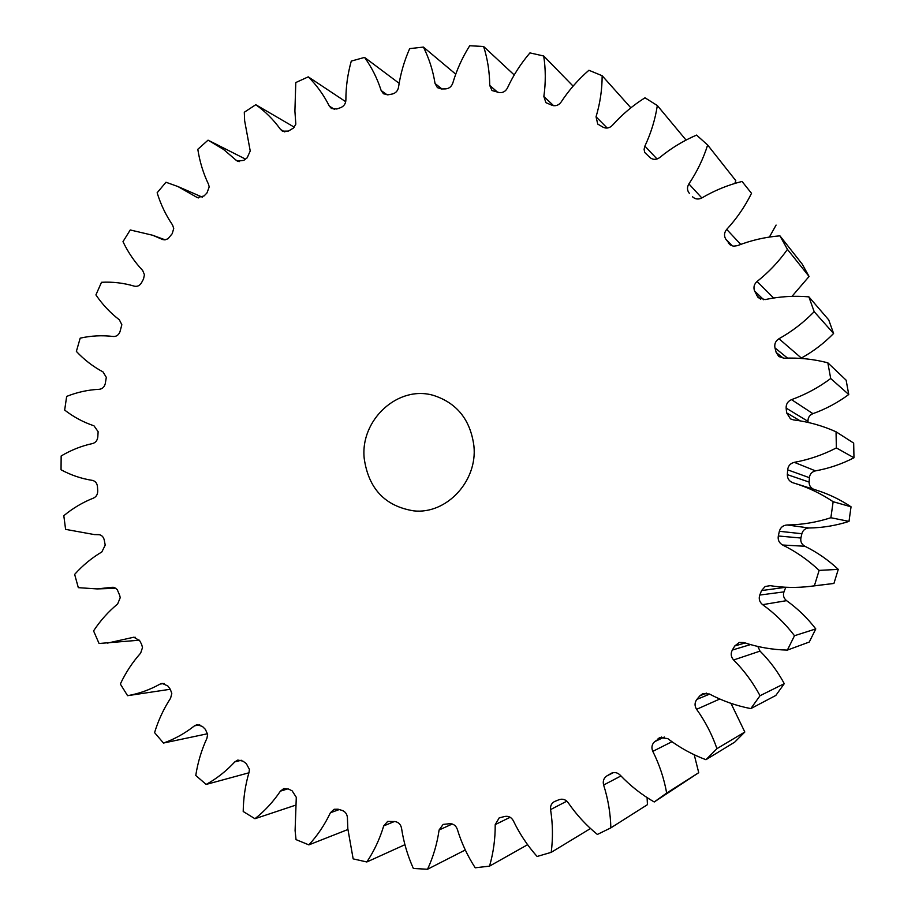 <?xml version="1.0" encoding="UTF-8"?>
<svg xmlns="http://www.w3.org/2000/svg" width="915" height="915" viewBox="0 0 915 915"><rect width="100%" height="100%" fill="white"/><g stroke="black" fill="none" stroke-linecap="round" stroke-linejoin="round"><path stroke-width="1.37" d="M364.204 458.426C368.551 488.77 385.101 506.258 413.832 510.879C446.497 514.47 477.699 481.153 473.913 445.96C470.459 419.985 457.1 403.172 433.836 395.509C398.334 384.609 360.03 419.779 364.204 458.426M345.721 101.714L308.263 76.849L295.785 82.556L294.904 111.127L295.831 124.166L293.543 128.008L288.385 131.097L282.438 131.177L280.573 129.495L284.805 131.909M280.573 129.495C273.528 119.693 265.258 111.436 255.765 104.722L244.305 112.248L244.637 120.723L250.23 150.986L247.142 157.838L243.836 160.342L237.42 161.143L235.921 160.068L239.158 161.681M235.921 160.068L223.603 149.477L208.048 140.155L197.812 149.305C199.722 161.703 203.29 173.381 208.54 184.338L209.203 186.912L206.962 192.974L204.056 195.947L197.263 197.571L196.222 196.977L198.395 197.926M196.222 196.977L177.865 186.511L165.97 182.245L157.14 192.779C160.731 204.48 165.878 215.231 172.569 225.021L173.736 228.476L172.214 233.68L168.051 238.735L164.86 239.879L162.161 239.33L163.247 239.73M162.161 239.33L152.645 235.247L130.25 229.962L122.987 241.663C128.146 252.46 134.711 262.067 142.683 270.508L144.444 274.74L143.518 278.995L141.562 282.678C139.755 285.663 137.364 286.818 134.356 286.166C123.617 282.975 112.659 281.683 101.508 282.289L95.915 294.904C102.491 304.581 110.315 312.884 119.362 319.815L121.844 324.722L119.934 331.893C118.561 335.107 116.342 336.64 113.277 336.491C102.194 335.153 91.157 335.702 80.188 338.15L76.368 351.406C84.214 359.801 93.101 366.641 103.04 371.925L106.312 377.392L105.259 383.682C104.344 387.056 102.354 388.932 99.289 389.298C88.103 389.813 77.226 392.192 66.658 396.412L64.668 410.08C73.612 417.011 83.379 422.261 93.982 425.807L98.134 431.697L97.802 436.993C97.356 440.47 95.629 442.654 92.644 443.523C81.584 445.902 71.096 450.054 61.156 455.979L61.042 469.772C70.89 475.125 81.332 478.659 92.381 480.386C95.354 481.084 97.047 483.143 97.459 486.586L97.722 490.84C97.745 494.329 96.327 496.754 93.479 498.103C82.796 502.301 72.903 508.168 63.81 515.694L65.594 529.362L94.337 534.577L99.472 534.715M98.74 534.612L98.511 534.6C101.485 534.886 103.384 536.659 104.23 539.919L105.214 545.123L101.84 551.951C91.763 557.91 82.705 565.39 74.653 574.391L78.313 587.659L97.127 588.917L115.931 588.311M113.334 587.293L111.687 587.338L114.604 587.613L117.234 589.58L119.751 595.539L120.208 597.724L117.635 603.992C108.393 611.609 100.376 620.576 93.57 630.893L99.06 643.497L139.4 640.203M135.26 637.275L132.401 637.526L133.819 637.217L139.663 640.672L141.608 644.332L142.511 647.534L140.658 653.104C132.492 662.266 125.71 672.571 120.334 684.031L127.585 695.686L170.27 689.258M164.208 683.482L160.136 684.054L162.127 683.379L167.834 685.964L170.304 689.292L171.803 693.456L170.59 698.214C163.694 708.759 158.352 720.219 154.578 732.618L163.476 743.049L207.568 733.739M199.733 724.817L194.46 725.858L196.988 724.68L202.444 726.453L205.383 729.358L207.636 734.402L206.939 738.256C201.529 749.991 197.8 762.389 195.764 775.474L206.172 784.43L248.903 772.809M241.263 760.251L234.8 761.886L237.808 760.068L242.887 761.108L246.249 763.533L249.395 769.343L249.086 772.18C245.334 784.887 243.379 797.994 243.207 811.502L254.942 818.719L295.465 805.223M288.019 788.81L280.413 791.143L283.833 788.558L288.408 788.993L292.137 790.846L296.288 797.297L295.099 830.568L296.025 839.615L308.858 844.877L347.883 829.516M339.248 809.558L330.406 812.749L334.135 809.272L338.115 809.203L342.119 810.427C345.195 811.559 346.957 813.881 347.403 817.381L347.826 828.761L353.156 858.876L366.824 861.976L404.922 844.694M399.146 83.311L364.536 57.405L351.28 61.099C347.654 74.001 345.859 87.017 345.881 100.135C345.664 103.738 343.949 106.231 340.735 107.604L336.834 108.999L331.459 108.485L329.309 106.071L334.49 109.4M308.263 76.849C316.727 85.244 323.738 94.988 329.309 106.071M98.294 534.6L94.337 534.577M111.687 587.338L97.127 588.917M132.401 637.526L107.513 643.096M160.136 684.054C149.751 689.841 138.897 693.707 127.585 695.686M194.46 725.858C184.876 733.418 174.548 739.148 163.476 743.049M234.8 761.886C226.268 771.105 216.729 778.619 206.172 784.43M280.413 791.143C273.185 801.872 264.698 811.056 254.942 818.719M330.406 812.749C324.722 824.77 317.539 835.475 308.858 844.877M394.479 821.487L383.705 825.902C379.782 838.975 374.155 850.996 366.824 861.976M383.705 825.902L387.651 821.418L395.108 821.567C398.597 822.253 400.747 824.484 401.548 828.258C403.618 842.155 407.564 855.559 413.363 868.472L427.534 869.25L465.289 849.966M452.273 824.003L439.097 829.996C437.107 843.836 433.253 856.92 427.534 869.25M439.097 829.996L443.135 824.415L449.871 823.683C453.474 823.774 455.956 825.65 457.328 829.31C461.48 842.944 467.451 855.777 475.205 867.797L489.536 866.139L527.6 844.705M510.147 817.267L495.209 824.621C495.301 838.872 493.414 852.711 489.536 866.139M495.209 824.621L499.213 817.85L505.046 816.42C508.671 815.894 511.439 817.347 513.361 820.801C519.583 833.794 527.498 845.689 537.105 856.474L551.207 852.345L590.507 828.51M566.854 801.163L550.567 809.592C552.832 823.9 553.049 838.151 551.207 852.345M550.567 809.592C550.178 805.966 551.471 803.301 554.421 801.574L559.157 799.664C562.702 798.52 565.699 799.516 568.135 802.649C576.359 814.636 586.092 825.239 597.369 834.446L610.843 827.869L647.443 804.662L647.088 797.606M620.953 775.943L603.625 785.036C608.086 799.001 610.499 813.286 610.843 827.869M603.625 785.036C602.642 781.147 603.694 778.127 606.805 775.954L613.37 772.626M611.735 773.072L606.805 775.954M610.682 773.61L611.197 773.324C614.434 771.917 617.408 772.5 620.107 775.062C630.161 785.688 641.541 794.655 654.225 801.975L666.669 793.065L698.728 772.683L694.233 754.761M671.976 741.71L652.807 751.364C659.429 764.585 664.05 778.482 666.669 793.065M652.807 751.364C651.228 747.635 651.812 744.421 654.58 741.722L664.324 737.044M661.625 737.033L654.58 741.722M658.079 738.725L659.738 737.627L667.71 738.565C679.388 747.486 692.129 754.532 705.934 759.702L716.948 748.653L744.821 732.023L730.994 703.361M719.785 699.014L696.612 709.319C705.271 721.397 712.053 734.505 716.948 748.653M696.612 709.319C694.451 705.865 694.542 702.56 696.875 699.403L709.617 694.108M706.471 693.113L699.884 695.8L696.875 699.403M699.884 695.8L702.846 693.627L709.445 694.016C722.461 700.936 736.255 705.797 750.815 708.61L760.033 695.72L784.269 683.665C777.761 671.576 769.675 660.721 760.033 651.114L733.613 659.967C744.124 670.523 752.931 682.441 760.033 695.72M733.613 659.967C730.925 656.901 730.502 653.596 732.32 650.05L750.494 644.583M745.142 642.959L734.756 645.967L732.32 650.05M734.756 645.967L739.309 642.444L743.975 642.57C757.997 647.248 772.466 649.753 787.38 650.096L794.495 635.719L815.78 628.925C807.385 618.002 797.651 608.578 786.568 600.652L762.618 604.666C774.708 613.37 785.333 623.721 794.495 635.719M762.618 604.666C759.473 602.07 758.524 598.868 759.77 595.047L783.961 591.879C782.817 595.368 783.686 598.296 786.568 600.652M785.825 587.258L761.543 590.587L759.77 595.047M761.543 590.587L765.157 586.504L770.156 585.669C783.48 587.75 796.919 587.968 810.473 586.343L833.931 583.45L838.277 569.382C828.235 559.957 817.095 552.248 804.88 546.255L782.645 545.02C795.993 551.585 808.151 560.049 819.131 570.388L838.277 569.382M819.131 570.388L814.373 585.817L810.473 586.343M782.645 545.02C779.123 542.984 777.681 539.976 778.31 535.984L800.899 538.02C800.328 541.657 801.643 544.402 804.88 546.255M779.363 531.283C780.472 527.406 783.057 525.313 787.106 524.981C801.963 524.775 816.557 522.362 830.877 517.73L848.994 521.401C835.898 525.61 822.551 527.818 808.952 527.989C805.246 528.287 802.878 530.197 801.86 533.731L779.363 531.283L778.31 535.984M830.877 517.73L833.142 501.706L851.042 506.807C840.256 499.601 828.75 494.066 816.523 490.188L795.41 483.52C808.769 487.752 821.35 493.814 833.142 501.706M787.643 469.83C788.135 465.827 790.354 463.333 794.3 462.338C808.94 459.662 822.962 454.847 836.367 447.915L853.97 457.775C841.72 464.088 828.899 468.446 815.494 470.87C811.88 471.774 809.844 474.05 809.398 477.699L787.643 469.83L787.346 474.633C787.335 478.602 789.199 481.313 792.928 482.765L795.41 483.52M836.367 447.915L836.047 431.788L853.672 443.089L853.97 457.775M786.145 408.079C785.996 404.075 787.792 401.262 791.532 399.638C805.543 394.571 818.605 387.537 830.706 378.524L848.754 394.502C837.694 402.692 825.742 409.074 812.92 413.66C809.5 415.135 807.854 417.697 807.991 421.358L786.145 408.079L786.614 412.848L790.503 418.898L793.522 419.905C808.22 421.701 822.391 425.669 836.047 431.788M830.706 378.524L827.835 362.809L846.123 380.171L848.754 394.502M787.54 358.108L774.982 347.894L776.183 352.469L778.837 356.553L784.098 358.223C798.852 357.559 813.435 359.08 827.835 362.809M774.982 347.894C774.204 344.006 775.531 340.952 778.962 338.744L801.357 358.051L800.785 358.406M763.728 299.765L754.601 291.027L758.192 297.695L765.169 299.582C779.569 296.506 794.14 295.591 808.883 296.849L814.178 311.695C803.702 322.469 791.955 331.493 778.962 338.744M754.601 291.027C753.228 287.367 754.063 284.176 757.082 281.465L773.633 298.027M732.343 245.918L725.744 239.078L730.616 245.163L733.613 246.169L737.456 245.655C751.112 240.302 765.272 237.031 779.923 235.841L787.438 249.372C778.848 261.564 768.726 272.27 757.082 281.465M725.744 239.078C723.845 235.75 724.165 232.524 726.704 229.391L740.738 244.408M693.055 197.285L692.552 196.805C695.297 199.321 698.419 199.687 701.931 197.903C714.501 190.48 727.871 185.002 742.054 181.456L751.512 193.328C744.982 206.538 736.712 218.559 726.704 229.391M689.43 193.442C687.051 190.526 686.868 187.346 688.892 183.915L701.828 197.949M364.536 57.405C371.719 67.333 377.266 78.381 381.166 90.551L383.488 93.776L388.223 94.771L392.295 94.005C395.703 93.158 397.773 90.917 398.517 87.302C400.438 74.012 404.156 61.122 409.668 48.621L423.416 47.088C429.089 58.377 432.967 70.524 435.048 83.505L437.416 87.646L441.43 88.961L445.605 88.881C449.105 88.583 451.507 86.662 452.788 83.116C456.676 69.975 462.315 57.519 469.692 45.75L483.623 46.493C487.569 58.926 489.605 71.885 489.719 85.392L491.996 90.539L499.407 92.609C502.953 92.907 505.618 91.363 507.436 87.989C513.292 75.316 520.795 63.615 529.945 52.898L543.704 55.998C545.752 69.277 545.798 82.773 543.853 96.487L545.912 102.674L552.408 105.419C555.885 106.312 558.779 105.202 561.101 102.08C568.878 90.219 578.143 79.616 588.905 70.272L602.15 75.728C602.139 89.556 600.103 103.246 596.054 116.8L597.735 124.074L603.191 127.277C606.519 128.763 609.573 128.123 612.364 125.355C621.937 114.65 632.814 105.465 644.983 97.791L657.336 105.545C655.174 119.556 651.023 133.087 644.881 146.114L644.103 149.294L644.686 152.428L650.359 157.906C653.436 159.953 656.57 159.828 659.784 157.494C670.97 148.287 683.231 140.819 696.567 135.088L707.65 145.016C703.292 158.821 697.036 171.791 688.892 183.915M707.65 145.016L735.786 180.632L734.859 183.435M751.512 193.328L750.243 191.681M776.092 225.079L769.401 237.054M787.438 249.372L809.077 276.479L802.181 264.08L779.923 235.841M809.077 276.479L791.99 296.357M814.178 311.695L833.588 333.483L828.738 319.918L808.883 296.849M833.588 333.483C824.015 343.285 813.263 351.474 801.357 358.051M807.991 421.358L808.105 422.433M809.398 477.699L809.135 482.079C809.1 485.465 810.633 487.867 813.732 489.308M848.994 521.401L851.042 506.807M801.86 533.731L800.899 538.02M785.573 587.819L783.961 591.879M787.38 650.096L809.272 642.033L815.78 628.925M757.837 646.459L760.033 651.114M750.815 708.61L775.84 695.434L784.269 683.665M705.934 759.702L734.734 742.122L744.821 732.023M654.225 801.975L698.728 772.683M255.765 104.722L294.31 127.196M814.373 585.817L833.931 583.45M657.336 105.545L686.056 140.064M602.15 75.728L630.87 107.821M543.704 55.998L573.099 86.124M483.623 46.493L514.23 74.973M423.416 47.088L455.739 74.172M381.166 90.551L387.217 94.885M435.048 83.505L441.911 88.949M489.719 85.392L497.726 92.358M543.853 96.487L553.632 105.705M596.054 116.8L607.217 128.043M644.881 146.114L657.05 158.993M728.26 242.898L730.193 244.888M756.488 295.282L760.697 299.262M776.183 352.469L783.389 358.223M791.532 399.638L812.92 413.66M786.614 412.848L800.248 420.877M794.3 462.338L815.494 470.87M787.346 474.633L809.135 482.079M787.106 524.981L808.952 527.989M152.645 235.247L165.192 239.856M177.865 186.511L202.455 197.205M209.97 141.104L245.472 159.096"/></g></svg>
